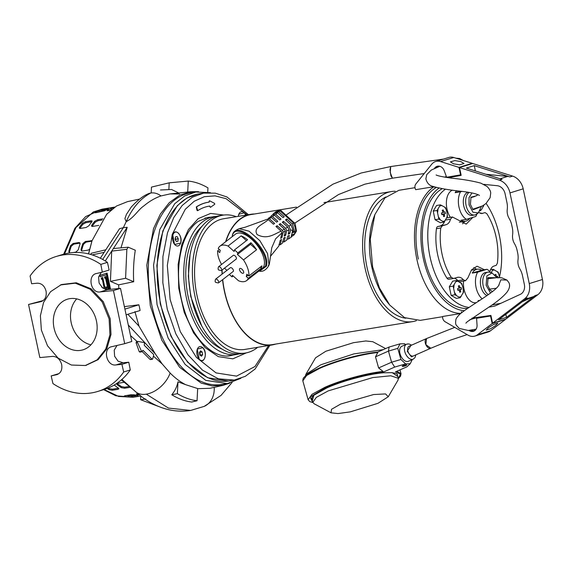<?xml version="1.0" encoding="UTF-8"?>
<svg xmlns="http://www.w3.org/2000/svg" width="571" height="571" viewBox="0 0 571 571"><rect width="100%" height="100%" fill="white"/><g stroke="black" fill="none" stroke-linecap="round" stroke-linejoin="round"><path stroke-width="0.86" d="M425.845 344.641L426.544 338.553L409.036 346.276A5.296 3.098 66.2 0 0 408.108 351.786A5.296 3.098 66.2 0 0 412.583 356.126A5.296 3.098 66.2 0 0 413.311 355.969L430.82 348.246L425.845 344.641M498.576 285.721L500.853 279.819L507.012 280.097L501.902 277.849L497.805 277.556L487.641 278.762M390.207 172.499L390.742 166.539L389.979 169.808L390.914 175.789L392.42 178.188L390.207 172.499M195.81 192.013L190.621 192.862A97.077 56.65 80.7 0 0 151.872 305.485A97.077 56.65 80.7 0 0 222.04 384.461L227.229 383.612L205.796 380.372L185.154 364.434L168.124 337.975L157.054 304.629L153.549 265.208L159.78 229.578L174.705 203.733L184.69 195.924L195.81 192.013L210.435 192.67M228.507 355.797A70.019 40.855 -99.3 0 1 228.029 355.933M199.25 359.416C204.204 365.069 208.037 352.607 202.862 347.682L197.259 349.088L199.25 359.416M245.83 215.11L244.345 212.833L238.742 214.239L238.271 216.345M172.792 234.931L174.54 244.474L180.636 243.132C183.212 235.816 174.876 227.108 172.792 234.931L172.913 234.567M203.64 193.105L198.451 193.962A94.729 55.28 80.7 0 0 162.307 233.667A94.729 55.28 80.7 0 0 170.693 334.77A94.729 55.28 80.7 0 0 229.107 380.921L234.296 380.072L218.372 378.823L202.491 370.165L187.938 354.784L175.875 333.921L167.282 309.254L162.842 282.766L162.913 256.586L167.489 232.811L173.777 217.537L182.17 205.481L192.284 197.209L203.64 193.112L215.281 193.155L226.937 196.952L248.442 214.682M209.329 200.842L209.007 201.906L209.614 200.792L214.518 203.347L214.789 204.232L210.463 207.323L209.671 206.331L210.371 207.316M205.41 217.986A70.019 40.855 -99.3 0 1 205.91 217.958M208.836 206.21A80.961 47.243 -99.3 0 1 209.5 206.11L209.671 206.331M208.194 202.262A84.965 49.577 80.7 0 0 208.051 202.284A84.965 49.577 80.7 0 0 196.281 206.93L197.009 210.314L197.602 210.642M197.409 210.692L197.773 210.613A80.961 47.243 -99.3 0 1 208.979 206.188A80.961 47.243 -99.3 0 1 209.778 206.067L209.957 206.281M197.687 210.642L196.567 206.888A84.965 49.577 -99.3 0 1 208.336 202.234A84.965 49.577 -99.3 0 1 209.193 202.105L209.293 201.863M416.395 320.666A65.901 38.457 -99.3 0 1 412.676 321.609A65.901 38.457 -99.3 0 1 365.04 267.992A65.901 38.457 -99.3 0 1 391.349 191.549A65.901 38.457 -99.3 0 1 395.175 191.249M296.477 207.102L250.833 214.589A65.901 38.457 80.7 0 0 225.888 241.576M222.098 269.99A65.901 38.457 80.7 0 0 222.247 274.001M222.704 279.604A65.901 38.457 80.7 0 0 224.531 291.032A65.901 38.457 80.7 0 0 272.16 344.648L412.676 321.609M254.423 213.997A66.193 38.628 80.7 0 0 250.79 214.296A66.193 38.628 80.7 0 0 225.609 241.79M221.926 270.126A66.193 38.628 80.7 0 0 222.083 274.13M222.547 279.726A66.193 38.628 80.7 0 0 224.367 291.082A66.193 38.628 80.7 0 0 272.21 344.934A66.193 38.628 80.7 0 0 275.75 344.056M250.79 214.296L223.439 218.779A66.193 38.628 80.7 0 0 197.016 295.571A66.193 38.628 80.7 0 0 244.859 349.423L272.21 344.934M442.618 316.698L420.22 320.367L404.568 317.647L389.707 305.035L387.937 302.837A62.367 36.394 -99.3 0 1 371.735 266.607A62.367 36.394 -99.3 0 1 373.905 217.23L374.876 214.582L384.933 197.894L398.893 190.307L414.989 187.673M405.774 318.218A62.367 36.394 -99.3 0 1 367.025 267.385A62.367 36.394 -99.3 0 1 385.889 196.959M389.707 305.035L379.372 287.805L372.585 266.757L370.236 239.228L374.876 214.582M236.266 216.673A69.84 40.755 80.7 0 0 222.854 215.181A69.84 40.755 80.7 0 0 194.968 296.199A69.84 40.755 80.7 0 0 245.451 353.021A69.84 40.755 80.7 0 0 257.692 347.318M222.854 215.181L219.021 215.809A69.84 40.755 80.7 0 0 190.05 254.787A69.84 40.755 80.7 0 0 191.142 296.827A69.84 40.755 80.7 0 0 201.72 325.962A69.84 40.755 80.7 0 0 241.626 353.649L245.451 353.021M460.718 313.4A65.901 38.457 -99.3 0 1 416.909 259.491A65.901 38.457 -99.3 0 1 433.946 186.738M190.05 254.787L188.337 276.178L190.771 296.62L201.72 325.962M202.055 226.244A66.486 38.799 80.7 0 0 188.223 297.034A66.486 38.799 80.7 0 0 222.212 349.181M216.645 216.323A69.84 40.755 80.7 0 0 214.225 216.595A69.84 40.755 80.7 0 0 186.339 297.619A69.84 40.755 80.7 0 0 236.822 354.434A69.84 40.755 80.7 0 0 239.206 353.92M435.166 188.166L434.802 187.002M461.525 312.73L461.382 311.573M180.779 238.364A7.059 4.118 -99.3 0 1 177.859 246.001A7.059 4.118 -99.3 0 1 172.649 239.699A7.059 4.118 -99.3 0 1 175.575 232.062A7.059 4.118 -99.3 0 1 180.779 238.364M175.554 240.398L175.925 239.163L175.183 238.107M175.554 236.837L175.154 239.285L176.318 241.483L177.881 241.226L178.28 238.771L177.117 236.58L175.554 236.837L177.117 236.58L178.28 238.771L177.881 241.226L176.318 241.483L175.154 239.285L175.554 236.837M178.28 238.771L175.925 239.163M177.881 241.226L176.311 241.483M199.914 346.583L199.914 346.583A7.059 4.118 -99.3 0 1 205.125 352.885A7.059 4.118 -99.3 0 1 202.198 360.515L202.198 360.515A7.059 4.118 -99.3 0 1 196.995 354.22A7.059 4.118 -99.3 0 1 199.914 346.583M202.634 354.67L200.278 355.055L199.836 352.371L202.191 351.986L200.621 350.865L199.479 352.428L199.921 355.112L201.499 356.233L202.634 354.67L202.191 351.986L202.634 354.67L201.499 356.233L199.921 355.112L199.479 352.428L200.621 350.865L202.191 351.986M238.371 216.33A7.059 4.118 -99.3 0 1 241.397 211.734L241.397 211.734A7.059 4.118 -99.3 0 1 245.73 215.124M481.531 213.625L485.043 212.605L486.863 213.754A48.249 28.157 -99.3 0 1 496.142 237.222A48.249 28.157 -99.3 0 1 497.37 263.174L496.242 265.301L493.672 266.172C492.016 266.793 490.76 268.591 489.904 271.56M457.756 277.306L453.531 278.491L451.29 277.406A48.249 28.157 -99.3 0 1 442.011 253.938A48.249 28.157 -99.3 0 1 440.783 227.986L442.325 225.795L445.972 224.746L437.771 226.537A3.533 2.063 80.7 0 0 436.43 228.7A48.249 28.157 80.7 0 0 446.936 278.12A3.533 2.063 80.7 0 0 448.806 279.276A3.533 2.063 80.7 0 0 448.97 279.24M480.482 213.347L480.639 213.311A3.533 2.063 80.7 0 0 480.482 213.347L480.282 213.411M482.474 213.475L478.748 212.598M472.595 217.601L466.214 224.125L452.432 216.994L450.469 219.235C449.748 222.183 448.249 224.018 445.972 224.746M468.998 307.419A61.782 36.052 -99.3 0 1 430.063 257A61.782 36.052 -99.3 0 1 445.473 189.179M486.099 203.419A61.782 36.052 -99.3 0 1 499.382 235.587A61.782 36.052 -99.3 0 1 499.532 276.785M442.282 188.658A61.782 36.052 80.7 0 0 424.596 257.892A61.782 36.052 80.7 0 0 467.578 308.361M464.216 310.695A64.13 37.422 -99.3 0 1 423.275 258.299A64.13 37.422 -99.3 0 1 439.07 188.045M464.808 221.312A19.414 11.327 -99.3 0 1 462.546 223.811M457.178 277.442C459.462 276.835 461.518 277.613 463.338 279.761L465.493 280.761L467.87 277.899L471.539 269.855L477.021 266.207L484.408 269.726M473.702 267.692A19.414 11.327 -99.3 0 1 476.585 269.319M454.38 278.248A11.77 6.866 -99.3 0 1 457.878 280.661A4.704 2.748 80.7 0 0 459.976 281.66L465.493 280.761M453.531 278.491L448.806 279.276M444.609 221.42A11.77 6.866 -99.3 0 1 440.876 225.581M452.432 216.994L446.879 217.901A4.704 2.748 80.7 0 0 446.829 217.908M436.38 187.431A64.13 37.422 80.7 0 0 418.372 259.106M498.005 277.977L497.641 276.25L496.485 276.635L495.835 274.365L494.886 274.794M491.217 272.71L493.001 269.248L490.575 269.648M493.001 269.248L498.212 272.231L499.682 277.592M495.835 274.365L495.136 275.072M461.147 287.52L459.99 287.905L459.341 285.636L458.349 285.943L458.998 288.212L457.521 288.64L457.885 290.368L459.37 289.932L459.691 292.252L460.683 291.945L460.362 289.625L461.511 289.247L461.147 287.52M454.966 294.772L453.131 286.15L449.313 286.778L451.147 295.4L456.35 298.383L460.176 297.755L454.966 294.772L451.147 295.4M453.131 286.15L456.507 280.518L452.689 281.146L449.313 286.778M456.507 280.518L461.718 283.501L462.974 287.755L463.545 292.124L460.176 297.755M459.341 285.636L458.52 286.471M458.97 288.07L459.99 287.905M461.511 289.247L457.814 290.004M457.821 290.039L460.362 289.625M459.598 291.438L460.683 291.945M457.849 290.182L459.37 289.932M441.797 214.696L443.282 214.261L443.603 216.58L444.595 216.281L444.274 213.954L445.43 213.575L445.059 211.855L443.91 212.234L443.253 209.964L442.261 210.271L442.918 212.54L441.433 212.976L441.797 214.696M446.886 212.084L447.464 216.452L444.088 222.09L440.27 222.711L435.059 219.728L433.225 211.106L436.601 205.474L440.427 204.846L444.738 207.152L445.63 207.83L446.886 212.084M444.088 222.09L438.885 219.1L435.059 219.728M438.885 219.1L437.051 210.485L433.225 211.106M437.051 210.485L440.427 204.846M445.43 213.575L441.726 214.339M441.733 214.375L444.274 213.954M443.517 215.774L444.595 216.281M441.761 214.51L443.282 214.261M443.253 209.964L442.432 210.799M442.882 212.398L443.91 212.234M483.951 205.053L481.539 209.564L480.09 210.899M469.655 218.472A16.416 9.579 -99.3 0 1 466.186 221.034A16.416 9.579 -99.3 0 1 465.436 221.213A16.416 9.579 -99.3 0 1 461.011 220.242L466.407 219.357A16.416 9.579 -99.3 0 1 458.963 206.966A16.416 9.579 -99.3 0 1 460.547 191.792L455.158 192.677A16.416 9.579 -99.3 0 1 456.643 190.707M452.475 190.172A16.416 9.579 80.7 0 0 446.436 201.278A16.416 9.579 80.7 0 0 450.391 217.323M477.277 213.433A11.77 6.866 -99.3 0 1 476.293 214.303A11.77 6.866 -99.3 0 1 475.122 214.874A11.77 6.866 -99.3 0 1 474.587 214.996L472.231 215.388A11.77 6.866 -99.3 0 1 463.723 205.81A11.77 6.866 -99.3 0 1 467.885 192.284A11.77 6.866 -99.3 0 1 468.006 192.249M462.032 191.392L460.547 191.792M474.587 214.996A11.77 6.866 -99.3 0 1 466.079 205.424A11.77 6.866 -99.3 0 1 469.126 192.434M481.36 206.488L478.32 212.926L472.916 212.212L469.041 204.853L469.041 197.602L471.946 192.955M479.64 207.23L473.066 209.778L470.418 204.425L471.004 197.202L476.514 195.76M476.963 213.847A16.416 9.579 -99.3 0 1 475.8 216.459L466.407 219.357M455.158 192.677L460.119 191.142M482.224 298.861A16.416 9.579 -99.3 0 1 476.057 287.37A16.416 9.579 -99.3 0 1 477.642 272.196L472.246 273.081A16.416 9.579 -99.3 0 1 476.464 269.391A16.416 9.579 -99.3 0 1 477.213 269.212A16.416 9.579 -99.3 0 1 481.638 270.176L487.034 269.291A16.416 9.579 -99.3 0 1 490.489 272.51M487.063 295.535A11.77 6.866 -99.3 0 1 480.811 286.214A11.77 6.866 -99.3 0 1 484.972 272.688A11.77 6.866 -99.3 0 1 485.514 272.56L487.87 272.174A11.77 6.866 -99.3 0 1 489.711 272.288L492.074 272.952L496.777 277.592M488.348 294.615A11.77 6.866 -99.3 0 1 483.173 285.828A11.77 6.866 -99.3 0 1 487.334 272.303A11.77 6.866 -99.3 0 1 487.87 272.174M490.503 293.016L486.128 285.257L486.863 275.929L492.074 272.952M492.43 291.51L490.154 290.182L487.513 284.829L488.091 277.606L495 277.713M478.876 301.053A16.416 9.579 -99.3 0 1 478.105 300.646L479.968 300.339M463.581 281.075A16.416 9.579 80.7 0 0 475.928 302.694L476.464 302.609M481.638 270.176L472.246 273.081M477.642 272.196L487.034 269.291M512.608 176.111L509.967 176.931L474.251 165.64L466.329 168.081L502.045 179.373L499.404 180.193L459.498 167.574L472.702 163.499L512.608 176.111A15.531 12.576 72.8 0 1 523.179 188.83L542.45 279.512A15.531 12.576 72.8 0 1 537.818 294.729L505.785 319.139L492.58 323.215L490.924 315.435L472.074 318.111M492.123 304.928L500.86 303.301M499.404 180.193A15.531 12.576 72.8 0 1 509.974 192.912L529.246 283.587A15.531 12.576 72.8 0 1 524.613 298.804L492.58 323.215M522.337 301.731L533.2 296.727A15.531 12.576 -107.2 0 0 535.177 295.542L506.506 317.39L498.583 319.839L527.254 297.991L524.613 298.804M509.967 176.931A15.531 12.576 -107.2 0 0 507.633 176.446L500.117 178.766M459.498 167.574L461.154 175.354L448.421 177.724M483.787 184.362L497.248 185.711A9.414 7.623 72.8 0 1 505.071 193.712L506.941 202.534A17.651 14.289 72.8 0 1 507.248 209.471A11.77 9.529 72.8 0 0 509.161 218.472A17.651 14.289 72.8 0 1 511.73 225.038L512.315 227.8A17.651 14.289 72.8 0 1 512.615 234.738A11.77 9.529 72.8 0 0 514.528 243.738A17.651 14.289 72.8 0 1 517.098 250.305L517.683 253.067A17.651 14.289 72.8 0 1 517.99 260.005A11.77 9.529 72.8 0 0 519.903 269.012A17.651 14.289 72.8 0 1 522.465 275.579L524.342 284.394A9.414 7.623 72.8 0 1 520.338 294.336L495.649 305.699A9.414 7.623 -107.2 0 1 494.886 305.992A9.414 7.623 -107.2 0 1 494.193 306.163L495.557 305.742M491.01 305.699L490.418 306.106M488.869 307.155L494.193 306.163M505.849 314.3L506.506 317.39M485.871 174.262L507.633 176.446M474.251 165.64L475.379 170.943M446.365 177.41L461.075 174.969M453.574 163.82L450.412 161.886L454.844 160.579L460.833 161.572L463.995 163.506L459.569 164.812L453.574 163.82M453.745 157.496A11.77 9.529 -107.2 0 0 448.863 157.439L435.659 161.514A11.77 9.529 72.8 0 1 440.541 161.572L458.97 167.367L472.174 163.292L453.745 157.496L440.541 161.572M434.545 168.309A6.766 5.474 72.8 0 1 437.136 166.289A6.766 5.474 72.8 0 1 444.231 170.736L446.608 177.238L461.04 174.805M433.832 186.703L415.688 189.679A4.704 3.811 72.8 0 1 415.852 183.976L431.719 164.241A11.77 9.529 72.8 0 1 435.659 161.514M458.97 167.367L460.583 174.947M437.814 166.14A6.766 5.474 -107.2 0 0 436.03 167.66M436.687 167.396A6.417 5.189 72.8 0 1 438.564 166.225A6.417 5.189 72.8 0 1 438.963 166.118M495.678 325.52L490.582 328.753L486.178 330.145L488.419 327.761L493.515 324.535L497.919 323.143L495.678 325.52M471.261 330.224A6.417 5.189 -107.2 0 0 474.108 330.688A6.417 5.189 -107.2 0 0 474.665 330.552A6.417 5.189 -107.2 0 0 475.058 330.416M469.005 330.438A6.766 5.474 -107.2 0 0 473.452 331.301A6.766 5.474 -107.2 0 0 477.042 325.106L476.585 318.29L490.56 315.999L492.173 323.579L477.363 334.82A11.77 9.529 72.8 0 1 474.929 336.076A11.77 9.529 72.8 0 1 468.042 335.127L445.137 321.751A4.704 3.811 72.8 0 1 442.639 316.484L460.547 313.55M481.489 316.777L476.585 318.29M470.725 330.295A6.766 5.474 -107.2 0 0 474.094 331.044M474.929 336.076L488.134 332.001A11.77 9.529 -107.2 0 0 490.568 330.745L505.371 319.503L492.173 323.579M491.017 315.856L490.56 315.999M490.932 315.456L481.553 316.762M474.387 329.617A6.417 5.189 -107.2 0 0 475.572 329.902M258.799 271.146L259.591 271.189C262.803 271.817 265.736 270.176 268.391 266.272L268.977 264.601L267.528 253.517L259.876 240.698L249.035 231.169L239.242 228.671L245.123 227.244L267.064 219.3L268.313 219.607L273.459 224.232A97.356 30.52 -48.1 0 0 274.637 223.475L269.441 218.8L271.353 217.43L276.621 222.162A97.356 30.52 -48.1 0 0 277.813 221.348L272.51 216.587L274.458 215.146L279.811 219.956A97.356 30.52 -48.1 0 0 281.018 219.1L275.629 214.253L277.599 212.74L283.038 217.622A97.356 30.52 -48.1 0 0 284.251 216.716L278.791 211.805L275.029 212.398L274.48 212.919M291.731 236.323L293.066 235.666L295.086 232.868L292.209 223.868L286.749 218.957A97.356 30.52 -48.1 0 1 285.529 219.864L290.967 224.753L288.897 226.18L283.509 221.341A97.356 30.52 -48.1 0 1 282.31 222.198L287.663 227.008L285.607 228.357L280.304 223.589A97.356 30.52 -48.1 0 1 279.112 224.403L284.379 229.135L282.331 230.384L277.135 225.709A97.356 30.52 -48.1 0 1 275.95 226.473L281.096 231.098C273.695 234.545 266.928 239.763 257.107 234.574C252.874 227.351 262.796 224.753 268.313 219.607M281.096 231.098L282.024 232.747L275.615 238.814L271.753 247.764L269.412 263.731C268.998 265.351 268.627 265.879 268.313 265.315M258.827 271.154L265.444 266.279C270.504 250.391 235.202 218.664 232.197 236.401L232.126 236.737M246.615 280.597L262.16 268.548A21.769 10.349 -127.8 0 0 251.711 239.285A21.769 10.349 -127.8 0 0 235.488 234.131L219.935 246.187A21.769 10.349 52.2 0 1 228.057 246.03L241.148 235.88A21.769 10.349 52.2 0 1 247.578 239.763L234.488 249.912A21.769 10.349 52.2 0 1 236.166 251.34A21.769 10.349 52.2 0 1 237.807 252.903L250.905 242.754A21.769 10.349 52.2 0 1 256.586 249.755L243.496 259.905A21.769 10.349 52.2 0 1 248.856 276.007L261.946 265.858A21.769 10.349 52.2 0 1 261.404 268.142L248.314 278.291A21.769 10.349 52.2 0 1 246.615 280.597A21.769 10.349 52.2 0 1 238.5 280.754L232.44 275.308L232.069 276.871A21.769 10.349 52.2 0 1 230.384 275.443A21.769 10.349 52.2 0 1 229.335 274.465M233.196 275.993L232.069 276.871M241.198 272.488A2.941 1.399 52.2 0 1 239.784 268.534A2.941 1.399 52.2 0 1 241.976 269.234A2.941 1.399 52.2 0 1 243.389 273.188A2.941 1.399 52.2 0 1 241.198 272.488M280.29 210.271L279.854 210.956L276.093 211.584L280.29 210.271L280.011 210.849L293.473 222.947L292.209 223.868M296.435 231.134L294.115 234.838L296.442 231.105L295.136 223.611L280.704 210.321M293.473 222.947L294.629 222.833M279.854 210.956L278.791 211.805M286.349 220.606L286.749 218.957M294.572 231.226L294.343 232.169L293.016 230.97M293.651 235.059L293.879 234.124L292.138 234.617L291.61 236.829L291.039 237.25L292.702 230.313L293.137 230.448L292.609 232.661L294.343 232.169M286.992 239.113L288.476 238.999L291.039 237.25M282.417 241.69L284.058 241.94L286.742 240.134L287.705 236.109A37.429 30.77 13.5 0 1 289.311 235.502L288.476 238.999M278.933 244.552L280.19 244.831L282.545 243.01L283.744 238.028A37.429 30.77 13.5 0 1 285.179 237.258L284.058 241.94M270.468 256.343L278.862 245.958L280.211 240.327A37.429 30.77 13.5 0 1 281.489 239.42L280.19 244.831M275.629 214.253L272.995 214.204L273.952 213.204L277.599 212.74M272.817 214.939L272.995 214.204M274.458 215.146L272.267 214.974L270.868 216.338L272.51 216.587M270.647 217.265L270.868 216.338M271.353 217.43L269.919 217.166L268.192 218.515L269.441 218.8M267.956 219.5L268.192 218.515M282.331 230.384L283.252 232.054L281.953 237.465A37.429 30.77 -166.5 0 0 280.682 238.371L282.024 232.747M276.771 227.215L277.135 225.709M281.953 237.465L281.082 236.687M284.379 229.135L285.407 231.084L283.252 232.054M285.607 228.357L286.77 230.627L285.65 235.309A37.429 30.77 -166.5 0 0 284.215 236.073L285.407 231.084M279.933 225.138L280.304 223.589M285.65 235.309L284.615 234.381M287.663 227.008L289.14 230.134L286.77 230.627M288.897 226.18L290.625 230.042L289.782 233.546A37.429 30.77 -166.5 0 0 288.177 234.153L289.14 230.134M283.13 222.94L283.509 221.341M289.782 233.546L288.583 232.468M292.702 230.313L290.625 230.042M290.967 224.753L293.137 230.448M221.569 264.452A21.769 10.349 52.2 0 1 217.694 250.776L219.35 249.491M217.694 250.776L219.707 252.582L220.249 250.298L218.243 248.499A21.769 10.349 52.2 0 1 219.935 246.187M243.496 259.905L237.436 254.459L237.807 252.903M234.488 249.912L234.11 251.476L228.057 246.03M224.474 268.156L226.937 270.368M248.314 278.291L246.301 276.485L246.85 274.201L248.856 276.007M241.148 235.88L246.444 240.641M260.29 267.142L261.404 268.142M246.301 276.485L247.957 275.201M237.436 254.459L250.526 244.309L256.586 249.755M250.526 244.309L250.905 242.754M218.507 282.859L233.232 271.439A2.355 1.121 -127.8 0 0 232.104 268.277A2.355 1.121 -127.8 0 0 230.349 267.72L215.624 279.14A2.355 1.121 52.2 0 1 217.373 279.697A2.355 1.121 52.2 0 1 218.507 282.859A2.355 1.121 52.2 0 1 218.35 282.945L215.902 282.452C215.074 282.16 214.946 281.096 215.503 279.269A2.355 1.121 52.2 0 1 215.624 279.14M221.469 270.483L236.201 259.063A2.355 1.121 -127.8 0 0 235.074 255.901A2.355 1.121 -127.8 0 0 233.318 255.344L218.586 266.757A2.355 1.121 52.2 0 1 220.342 267.314A2.355 1.121 52.2 0 1 221.469 270.483A2.355 1.121 52.2 0 1 221.312 270.561L218.871 270.076C218.043 269.776 217.908 268.72 218.465 266.893A2.355 1.121 52.2 0 1 218.586 266.757M405.952 365.59A2.341 0.45 -15.7 0 1 403.611 366.297A2.341 0.45 -15.7 0 1 402.262 366.254A2.341 0.45 -15.7 0 1 403.076 365.647A2.341 0.45 -15.7 0 1 405.417 364.948A2.341 0.45 -15.7 0 1 406.766 364.99A2.341 0.45 -15.7 0 1 405.952 365.59M467.142 334.599L450.533 340.109L430.82 348.246A5.296 3.098 -113.8 0 1 430.084 348.403A5.296 3.098 -113.8 0 1 425.609 344.063A5.296 3.098 -113.8 0 1 426.544 338.553L454.766 327.376M398.415 378.452L400.464 374.019L395.432 371.885L406.902 366.825L410.221 363.763L405.596 363.855L394.704 367.067L383.234 372.128L383.07 371.421L378.616 367.945L375.497 356.832L388.466 351.108L389.087 347.054L377.674 352.093M312.872 402.555L309.803 401.613L308.126 399.764L302.823 380.864L306.648 375.454L319.582 368.409C335.662 361.215 361.236 354.227 377.759 352.521L375.497 356.832M411.627 345.134L408.936 343.92L406.566 344.206L401.791 346.319A8.187 4.789 66.2 0 0 400.357 354.827A8.187 4.789 66.2 0 0 407.273 361.543A8.187 4.789 66.2 0 0 408.401 361.293L413.176 359.188A8.187 4.789 -113.8 0 1 412.048 359.43A8.187 4.789 -113.8 0 1 404.839 351.8A8.187 4.789 -113.8 0 1 406.566 344.206L406.566 344.206A8.187 4.789 -113.8 0 1 407.701 343.963M405.567 344.648L404.603 343.756L399.978 343.849L389.087 347.054M312.323 400.635L313.914 395.218L327.026 387.823C341.173 381.242 369.444 373.691 383.262 372.806L392.191 372.627L397.901 376.603M378.616 367.945L391.585 362.228L388.466 351.108L397.78 348.36L399.978 343.849M405.596 363.855L400.899 359.48L397.78 348.36M412.248 359.602L410.221 363.763M400.899 359.48L391.585 362.228L394.704 367.067M383.205 349.652L353.856 353.899L320.909 364.748L305.842 374.376L305.421 376.011M385.618 348.588L372.827 341.722L365.818 340.973L353.535 342.671L325.848 351.236L315.57 357.803L305.842 374.376M340.68 404.047L331.523 409.307L331.023 412.812L338.032 413.561L350.316 411.862L377.995 403.304L388.273 396.738L385.553 393.926L373.634 394.54L340.68 404.047M331.023 412.812L314.086 403.733L312.801 402.348L316.327 397.366L328.246 390.878L372.777 377.574L390.8 375.782L398.38 378.316L398.001 380.165L388.273 396.738M139.702 199.051L127.569 201.613L116.513 206.031L106.663 214.261L92.024 240.762L88.598 253.902M92.024 240.762L88.498 253.874M198.537 191.678L191.449 191.67L179.829 195.068L169.337 202.605L160.437 213.954L153.528 228.607L146.797 265.151L150.309 305.828L161.843 340.252L179.622 367.303L201.106 383.077L212.276 385.96L223.197 385.325L229.913 383.062M124.499 306.606L138.867 304.793L139.588 307.633L140.088 310.51L126.248 314.778M134.913 311.602L139.01 326.184L155.291 353.863L162.185 363.955L170.137 373.034C175.111 378.066 180.286 381.949 185.646 384.676L197.673 388.551L197.052 400.749C190.45 399.964 183.891 397.602 177.374 393.676L177.981 381.835L185.646 384.676M197.673 388.673L209.921 388.309L223.197 385.325M121.352 379.929L133.171 389.536M150.865 359.188L152.022 359.138A0.821 0.478 80.7 0 0 152.671 358.895L153.649 355.376A0.821 0.478 80.7 0 0 153.385 354.241L144.563 345.598A0.821 0.478 -99.3 0 1 144.299 344.463L144.484 343.813A0.821 0.478 -99.3 0 0 143.999 342.557L137.925 341.415A0.821 0.478 80.7 0 0 137.582 342.643L141.544 351.343A0.821 0.478 80.7 0 0 142.372 351.379L142.55 350.722A0.821 0.478 -99.3 0 1 143.2 350.487L142.607 350.58M43.26 300.517L28.55 304.479L39.842 357.582L52.532 356.397C56.972 356.468 60.012 359.13 61.639 364.398C62.496 369.787 60.861 373.206 56.743 374.655L51.183 375.925L52.96 383.591A70.604 57.15 72.8 0 0 97.727 391.456A70.604 57.15 72.8 0 0 123.686 371.992L121.909 364.327L115.963 364.94C106.563 366.503 102.288 348.274 111.752 346.683L124.714 343.671L113.422 290.56L100.118 291.938C90.646 293.515 87.127 275.058 96.528 273.495L102.316 272.146L100.817 264.394L107.419 262.36A70.604 57.15 -107.2 0 0 62.66 254.495L56.058 256.529A70.604 57.15 72.8 0 1 100.817 264.394M57.164 374.54L57.578 374.39M56.058 256.529A70.604 57.15 72.8 0 0 30.092 275.993L31.591 283.744L37.301 283.202C41.747 283.273 44.681 285.971 46.101 291.303C46.751 296.749 45.016 300.203 40.891 301.652L28.55 304.479M41.319 301.538L41.733 301.395M111.309 346.804L111.752 346.683M85.821 365.404L98.148 359.644L106.791 348.852L111.002 334.485L110.182 318.632L103.237 301.595L91.174 288.84L76.293 282.781L61.397 284.558L50.541 291.717L43.589 302.394L40.398 315.699L41.362 330.059L47.507 345.769L58.078 358.088L71.389 365.04L85.315 365.519L97.113 359.873L105.735 349.102L109.939 334.77L109.118 318.946L102.188 301.952L90.154 289.226L75.301 283.173L60.433 284.95M96.456 321.023A26.48 21.434 -107.2 0 0 67.428 299.204A26.48 21.434 -107.2 0 0 54.024 327.982A26.48 21.434 -107.2 0 0 83.052 349.802A26.48 21.434 -107.2 0 0 96.456 321.023M76.728 298.883A26.48 21.434 -107.2 0 0 71.189 322.679A26.48 21.434 -107.2 0 0 90.917 344.82M179.608 194.033L170.094 193.904L160.979 195.939C155.069 197.973 149.374 201.292 143.906 205.881C138.089 209.7 133.964 217.844 126.227 221.619L123.365 227.658L127.205 227.301L120.988 247.857M118.604 284.865L110.439 281.367L111.702 251.119L113.372 248.549L128.225 247.193L135.306 250.226C133.678 260.262 133.136 270.761 133.693 281.739L118.604 284.865L118.847 288.533M138.867 304.793L125.028 309.068M107.998 289.554L105.564 278.098L104.836 278.327L104.543 276.942L106.063 276.478L108.64 288.591A0.885 0.514 -99.3 0 1 108.476 289.511M104.265 288.519L102.266 279.119L101.538 279.34L101.245 277.963L102.766 277.499L104.864 287.377L106.449 286.885L106.741 288.262L104.8 288.862M109.725 289.397L106.606 274.715L100.132 276.714L99.839 275.336L107.105 273.095L110.553 289.319M127.205 227.301L105.278 260.976M133.693 281.739L125.591 278.263L110.439 281.367M128.225 247.193L126.848 249.313L125.591 278.263M100.325 258.228L119.546 228.714L123.365 227.658L102.666 259.448M126.227 221.619L124.899 218.622L126.434 214.361L131.337 206.923C137.49 200.371 142.9 196.096 147.561 194.09A16.709 13.483 -110.4 0 1 147.832 193.954A16.709 13.483 -110.4 0 1 150.765 193.034C140.409 198.487 132.229 208.015 126.227 221.619M160.979 195.939A16.709 13.483 -110.4 0 0 150.765 193.034L147.832 193.954M178.766 192.998L171.528 189.479L160.48 189.986M187.702 192.063L188.266 181.064L169.202 182.827L168.873 189.365M207.737 192.106L207.958 187.866C201.42 184.019 194.861 181.749 188.266 181.064M214.211 387.345A22.326 18.015 69.6 0 1 204.311 406.338A22.326 18.015 69.6 0 1 204.068 406.438M170.137 373.034A23.532 14.96 134.4 0 1 146.297 394.154A23.532 14.96 134.4 0 1 135.591 391.699A23.532 14.96 134.4 0 1 135.584 391.692L121.901 379.444M197.052 400.749L191.749 402.027C185.047 401.249 178.395 398.822 171.778 394.768C174.912 390.985 176.974 386.674 177.981 381.835M162.185 363.955L153.442 356.126M150.073 359.452L142.236 351.636M137.818 341.415L136.398 341.651L136.091 342.885L139.253 351.722L140.245 351.722M137.133 341.529L130.609 335.684M155.291 353.863L128.439 325.17M139.01 326.184L127.868 314.278M105.15 276.757L105.435 278.12M105.564 278.098L104.814 278.22M104.864 287.377L104.043 287.506M101.845 277.777L102.138 279.14M102.266 279.119L101.517 279.24M106.741 288.262L104.657 288.769M105.528 287.17L105.799 288.419M106.606 274.715L100.111 276.585M106.185 273.381L106.477 274.737M111.702 251.119L126.848 249.313M105.821 249.791L91.446 253.224L90.653 254.445M140.78 396.031L140.594 399.707L158.945 406.602M169.202 182.827L151.486 187.095L151.208 192.506M171.778 394.768L177.374 393.676M152.022 359.138L143.2 350.487M104.15 252.353L92.145 254.902M145.733 399.036L140.594 399.707M102.316 272.146L109.175 270.026L107.419 262.36M59.02 373.584L51.183 375.925M97.727 391.456L104.329 389.415A70.604 57.15 -107.2 0 0 130.288 369.951L128.768 362.214L123.036 362.756L118.054 361.186L114.621 356.268L114.221 350.137L117.026 345.455M124.714 343.671L131.787 341.479L120.502 288.376L107.762 289.583L102.701 288.005L99.111 283.095L98.562 276.999L101.317 272.381M96.085 273.609L96.528 273.495M120.502 288.376L113.422 290.56M128.768 362.214L121.909 364.327M130.288 369.951L123.686 371.992M98.712 225.402L92.68 226.416L91.567 226.13L91.738 225.288A95.321 55.623 -99.3 0 1 94.707 221.27L97.634 219.714L102.93 218.843M89.519 249.363L88.091 250.105L82.431 251.033L81.303 250.726L81.075 249.363A95.321 55.623 -99.3 0 1 82.838 243.624L85.379 241.469L92.017 240.712M129.952 387.352L124.564 388.237L121.295 387.673A95.321 55.623 -99.3 0 1 117.212 384.718L116.784 383.955L117.754 383.319L123.864 382.356M139.146 394.732A95.321 55.623 -99.3 0 1 136.869 394.347L136.405 394.104M136.84 393.833L136.869 394.347L137.825 393.64M86.078 227.501L80.425 228.429L79.305 228.136L79.476 227.301A95.321 55.623 -99.3 0 1 82.445 223.282L85.372 221.726L91.032 220.799L92.102 221.006L91.881 221.734A95.321 55.623 80.7 0 0 88.905 225.752L86.078 227.501M69.348 252.96L68.813 251.376A95.321 55.623 -99.3 0 1 70.576 245.637L73.117 243.482L78.777 242.554L79.869 242.818L80.011 244.088A95.321 55.623 80.7 0 0 78.241 249.827L75.836 252.118L73.388 252.518M114.386 385.182A95.321 55.623 80.7 0 0 118.468 388.13L118.911 388.772L117.961 389.322L112.301 390.25L109.04 389.679A95.321 55.623 -99.3 0 1 107.205 388.423M124.585 395.839L124.614 396.353L125.092 395.732L130.752 394.804L134.042 394.811A95.321 55.623 80.7 0 0 138.246 395.41L128.818 396.959A95.321 55.623 -99.3 0 1 124.614 396.353L124.143 396.117M138.246 395.41L137.761 395.803L137.732 395.368M110.724 210.278L108.105 210.706L107.462 210.299A95.321 55.623 -99.3 0 1 109.354 209.321A95.321 55.623 -99.3 0 1 111.281 208.479L114.471 207.673M107.091 210.656L107.462 210.299L107.591 210.763M106.527 209.785A95.321 55.623 80.7 0 0 104.636 210.763L95.849 212.719L95.207 212.305A95.321 55.623 -99.3 0 1 97.099 211.334A95.321 55.623 -99.3 0 1 99.026 210.485L108.454 208.943A95.321 55.623 80.7 0 0 106.527 209.785M94.829 212.662L95.207 212.305L95.328 212.776M102.209 209.685L102.509 210.813L99.325 211.613A94.144 54.937 80.7 0 0 97.398 212.462L97.398 212.462M102.509 210.813L105.435 210.335M111.445 209.664A94.144 54.937 80.7 0 0 109.653 210.449L109.653 210.449M107.969 209.143L107.869 208.758L108.454 208.943M126.384 395.517A94.144 54.937 80.7 0 0 128.753 395.796L135.277 395.039M108.283 387.995A94.144 54.937 80.7 0 0 109.218 388.623L112.48 389.186L118.525 388.173M73.117 243.482L73.759 244.152L71.218 246.308A94.144 54.937 80.7 0 0 69.455 252.047L69.426 252.946M80.09 243.246L78.777 242.554M73.759 244.152L79.419 243.225M85.372 221.726L85.878 222.683L82.952 224.239A94.144 54.937 80.7 0 0 79.976 228.257L79.861 228.45M91.895 221.719L91.032 220.799M85.878 222.683L91.531 221.755M117.205 383.491L117.39 383.662A94.144 54.937 80.7 0 0 121.473 386.61L124.742 387.181L128.818 386.51M85.379 241.469L86.014 242.14L83.48 244.295A94.144 54.937 80.7 0 0 81.71 250.034L81.703 250.983M86.014 242.14L91.674 241.212L91.032 240.541M97.634 219.714L98.133 220.67L95.207 222.226A94.144 54.937 80.7 0 0 92.238 226.244L92.124 226.437M98.133 220.67L102.088 220.021M228.486 381.021L207.63 377.731L187.559 362.135L171.022 336.355L160.265 303.915L156.839 265.551L162.863 230.855L177.331 205.624L187.024 197.951L197.83 194.069M233.132 355.041A70.019 40.855 -99.3 0 1 230.299 355.683L230.299 355.683C215.71 358.695 196.852 343.285 186.831 317.426C177.545 292.48 176.061 268.627 182.377 245.88C186.075 234.288 191.385 226.109 198.301 221.334L207.637 217.494A70.019 40.855 -99.3 0 1 210.528 217.201M246.408 352.842L232.861 358.831L218.322 356.632L205.082 347.582L193.612 332.922L184.233 312.416L178.752 288.248L178.138 264.466L181.835 244.374L188.409 229.578L198.244 218.593L210.606 213.44L223.811 215.046M268.634 345.526L254.951 366.539L236.551 376.125L216.059 372.913L196.381 357.367L180.315 331.694L170.144 299.539L167.317 265.479L172.242 234.353L185.275 209.286L194.197 201.263L204.254 196.717L215.024 195.853L226.08 198.687L247.214 214.882M463.338 279.761L457.878 280.661M451.29 277.406L446.936 278.12M440.783 227.986L436.43 228.7M442.325 225.795L437.771 226.537M445.601 220.035L450.469 219.235M492.502 270.426L494.358 269.855M497.312 271.546L498.833 274.059M453.759 287.977L454.088 284.9M456.008 281.696L457.863 281.125M460.818 282.816L462.339 285.329M463.381 290.225L463.045 293.301M461.132 296.506L459.277 297.077M456.322 295.378L454.802 292.873M447.293 214.553L446.965 217.63M445.045 220.834L443.189 221.405M440.234 219.714L438.714 217.201M437.672 212.305L438.007 209.229M439.92 206.024L441.776 205.453M444.738 207.152L446.258 209.657M483.68 205.225L483.459 206.359M481.539 209.564L480.497 210.057M490.468 289.019A6.181 3.604 -99.3 0 1 489.775 289.768M487.862 278.12A6.181 3.604 -99.3 0 1 488.719 278.577M537.818 294.729L535.177 295.542M542.45 279.512L529.246 283.587M525.977 298.961L533.2 296.727M523.179 188.83L509.974 192.912M490.568 330.745L477.363 334.82M239.242 228.671L239.242 228.671C234.917 230.37 232.633 232.668 232.368 235.566L232.354 235.645C235.423 217.501 271.532 249.955 266.364 266.207L259.591 271.189M295.086 232.868L295.493 232.547C296.028 230.006 295.307 226.844 293.33 223.068M276.093 211.584L275.029 212.398M308.126 399.764L311.959 394.354L324.892 387.309C340.966 380.115 366.546 373.127 383.07 371.421M410.992 345.419L407.216 351.201L411.42 356.861L415.267 355.105M327.026 387.823L327.226 387.259L327.026 387.823M377.617 352.114C361.307 353.742 335.784 360.686 319.789 367.845L319.582 368.409L319.789 367.845M383.234 372.128C368.366 373.391 339.966 381.114 325.406 387.859L310.082 397.066L312.844 402.476M396.781 371.293L401.028 373.677L400.571 376.103L398.43 378.53M324.892 387.309L325.406 387.859M146.297 394.154L168.466 408.087L190.671 410.435L204.311 406.338M107.826 288.726L108.64 288.591M136.091 342.885L137.582 342.643M137.725 341.451L136.498 341.651M139.253 351.722L141.544 351.343M107.762 289.583L100.118 291.938M123.036 362.756L115.963 364.94M104.079 389.493L118.618 396.452L133.107 397.259L115.834 395.782L103.579 389.643M63.652 254.195L74.915 228.279L85.657 216.595L102.259 209.136L93.323 211.955L75.95 227.565L64.523 253.959M128.818 396.959L128.753 395.796M132.037 395.567L132.101 396.731M109.04 389.679L109.218 388.623M112.48 389.186L112.301 390.25M118.14 388.259L117.961 389.322M68.813 251.376L69.455 252.047M71.218 246.308L70.576 245.637M79.476 227.301L79.976 228.257M82.952 224.239L82.445 223.282M99.325 211.613L99.026 210.485M121.295 387.673L121.473 386.61M124.742 387.181L124.564 388.237M117.39 383.662L117.212 384.718M81.075 249.363L81.71 250.034M83.48 244.295L82.838 243.624M91.738 225.288L92.238 226.244M95.207 222.226L94.707 221.27M111.566 209.557L111.281 208.479M465.886 323.165L467.264 321.744L490.225 306.242C497.584 301.352 503.13 296.713 506.862 292.323C509.539 288.705 510.246 285.521 508.982 282.773L507.012 280.097M476.128 329.146L468.249 330.466L459.198 328.411L456.265 325.17C455.587 324.421 455.451 322.644 455.858 319.846C455.886 318.818 457.121 317.012 459.562 314.435C469.369 306.006 492.58 293.587 498.048 286.371L499.104 284.922M469.783 319.739L478.241 317.233M496.235 288.234L489.347 289.212M472.631 209.3L482.574 205.874L485.957 203.547L490.096 197.716L490.696 193.305C490.81 191.371 489.597 189.094 487.056 186.467L480.846 183.148C472.738 180.957 463.002 179.301 451.632 178.181C443.017 176.967 437.843 175.889 436.108 174.969L436.116 174.969M479.447 195.432L478.648 194.947C475.236 193.483 469.669 192.291 461.939 191.378C449.648 190.107 439.991 188.451 432.954 186.403C429.356 185.596 426.994 183.063 425.866 178.816L426.744 174.612L431.283 170.058L439.806 166.282M285.992 215.074L332.964 184.169L361.157 173.013L390.742 166.539L443.517 159.088M455.865 158.16L459.612 158.502L463.324 160.508M478.17 194.725L474.365 196.631L470.804 197.645M294.857 223.104L338.567 194.525L364.855 184.19L392.42 178.188L424.239 173.541M444.595 177.11L446.372 176.589M240.876 378.316L227.229 383.612M234.296 380.072L245.316 376.31L255.144 368.987L269.869 345.319M391.349 191.549L323.95 202.598M214.225 216.595L204.946 218.115M236.822 354.434L227.551 355.954M465.436 221.213L459.327 222.212M478.32 212.926L476.293 214.303M477.213 269.212L471.289 270.183M445.373 176.882L446.408 176.689M294.115 234.838L293.066 235.666M268.391 266.272L268.962 265.122M232.133 236.715L232.283 235.966M383.905 372.77C368.766 373.869 342.943 380.7 327.104 387.809C318.918 391.485 313.957 394.59 312.23 397.123L311.787 398.736M397.366 374.704C396.053 374.233 399.943 373.941 391.242 372.606M302.823 380.864C302.894 379.001 303.301 377.838 304.043 377.381C306.563 374.54 311.78 371.371 319.71 367.867C335.777 360.672 361.329 353.72 377.717 352.086M399.964 369.887L401.028 373.677M415.902 354.827L414.967 357.66L413.176 359.188M311.566 397.944L312.801 402.348M397.145 373.912L398.372 378.288M101.588 287.027L105.635 289.418M86.328 365.297L85.315 365.519M170.094 193.904L191.449 191.67M204.19 406.388L221.006 395.432L232.126 382.434M135.584 391.692L141.458 396.545C147.996 401.534 154.977 405.317 162.4 407.887C171.7 411.077 181.128 411.927 190.671 410.435M142.051 351.743L139.774 352.114M152.35 359.266L150.43 359.58M133.107 397.259L140.751 396.01M102.259 209.136L114.892 207.066"/></g></svg>
